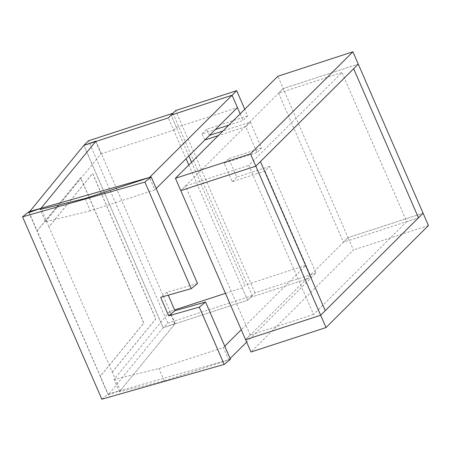 <?xml version="1.0" encoding="UTF-8"?>
<svg xmlns="http://www.w3.org/2000/svg" width="451" height="451" viewBox="0 0 451 451"><rect width="100%" height="100%" fill="white"/><g stroke="black" fill="none" stroke-linecap="round" stroke-linejoin="round"><path stroke-width="0.34" stroke-dasharray="2.25 1.69" d="M230.123 358.506L228.753 359.87L164.254 380.881L119.368 391.789L174.892 323.897L247.599 300.214L250.373 297.457L311.353 277.596L305.992 265.273L241.274 329.743M224.767 346.188L223.397 347.552L158.899 368.557L114.007 379.466L169.537 311.579L174.627 309.922M228.753 359.87L223.397 347.552M315.965 273.002L254.984 292.862L250.373 297.457L311.353 277.596L265.013 171.025L269.625 166.425L315.965 273.002L246.629 342.061M164.254 380.881L158.899 368.557M119.368 391.789L114.007 379.466M174.892 323.897L169.537 311.579M225.455 293.364L242.243 287.896L245.011 285.139L305.992 265.273M172.93 113.274L252.216 295.619L247.599 300.214L242.243 287.896M191.562 162.213L245.011 285.139M156.193 188.484L154.823 189.848L149.467 177.525M154.823 189.848L90.324 210.854L84.968 198.536M90.324 210.854L45.438 221.762L40.083 209.444M45.438 221.762L100.968 153.876L95.606 141.552M100.968 153.876L173.674 130.192L168.319 117.869L186.077 158.718M173.674 130.192L176.442 127.436L171.087 115.112L188.845 155.956M176.442 127.436L237.423 107.569M112.164 372.182L155.753 318.891L92.54 173.505L48.95 226.797L120.321 390.617L108.195 394.873L163.11 327.736L83.824 145.391M120.321 390.617L175.236 323.48L163.11 327.736M175.236 323.48L95.95 141.135M28.909 212.528L36.948 231.008L80.532 177.722L143.751 323.102L100.161 376.393L108.195 394.873M37.067 230.968L80.656 177.677L143.869 323.063L100.28 376.348L36.948 231.008M48.95 226.797L41.035 208.272M112.288 372.137L155.877 318.846L92.658 173.466L49.074 226.757M188.794 164.97L247.599 300.214L163.166 327.719L83.88 145.374M252.216 295.619L167.783 323.125L163.166 327.719M167.783 323.125L88.497 140.78M250.339 122.074L245.727 126.669L256.974 152.539L261.591 147.945L250.339 122.074L222.884 131.016M240.141 113.827L243.05 120.507L247.661 115.913L244.758 109.227M254.984 292.862L175.698 110.518M269.625 166.425L236.792 177.119L228.753 158.639L261.591 147.945M209.512 135.368L206.614 129.279L247.661 115.913M265.013 171.025L232.175 181.719L224.141 163.239L256.974 152.539M245.727 126.669L218.267 135.61M204.901 139.968L202.003 133.879L215.392 129.516M228.758 125.164L243.05 120.507M202.003 133.879L206.614 129.279M204.681 140.035L209.298 135.441M224.141 163.239L228.753 158.639M232.175 181.719L236.792 177.119M101.836 399.191L108.116 394.089L230.472 359.312M28.83 211.745L108.116 394.089M197.527 283.538L166.938 292.231L168.223 295.191M166.938 292.231L160.652 297.339M406.751 221.621L313.541 314.471L248.721 165.387L341.931 72.543L406.751 221.621L418.477 217.805L343.425 242.249L348.042 237.654L353.398 249.972L250.959 352.011M341.931 72.543L278.605 93.171L283.217 88.571L180.778 190.61L185.395 186.015L248.721 165.387M313.541 314.471L250.215 335.093L245.598 339.693L348.042 237.654L423.094 213.205L348.042 237.654L283.217 88.571L358.269 64.127L283.217 88.571L277.861 76.253M428.45 225.528L353.398 249.972M278.605 93.171L343.425 242.249M250.215 335.093L185.395 186.015"/><path stroke-width="0.68" d="M241.274 329.743L224.767 346.188M246.629 342.061L230.123 358.506M174.627 309.922L225.455 293.364M156.193 188.484L237.423 107.569L232.068 95.251L149.467 177.525L84.968 198.536L40.083 209.444L95.606 141.552L168.319 117.869L171.087 115.112L232.068 95.251L240.141 113.827M95.95 141.135L83.824 145.391L28.909 212.528L41.035 208.272L95.95 141.135M88.497 140.78L83.88 145.374L168.319 117.869L172.93 113.274L88.497 140.78M186.077 158.718L188.794 164.97M236.679 90.657L232.068 95.251L171.087 115.112L175.698 110.518L236.679 90.657L244.758 109.227M191.562 162.213L188.845 155.956M222.884 131.016L209.512 135.368M218.267 135.61L204.901 139.968M215.392 129.516L228.758 125.164M191.241 288.646L144.901 182.074L151.186 176.967L28.83 211.745L22.55 216.846L101.836 399.191L224.186 364.419L230.472 359.312L205.56 302.018L199.28 307.125L168.691 315.818L160.652 297.339L191.241 288.646L197.527 283.538L151.186 176.967M224.186 364.419L199.28 307.125M144.901 182.074L22.55 216.846M168.223 295.191L174.971 310.716L205.56 302.018M174.971 310.716L168.691 315.818M353.657 68.721L418.477 217.805L325.267 310.649L260.447 161.571L358.269 64.127L255.83 166.165L326.011 327.567L428.45 225.528L352.913 51.809L277.861 76.253L175.422 178.292L250.474 153.847L255.83 166.165L180.778 190.61L255.83 166.165L260.447 161.571L325.267 310.649L320.655 315.243L423.094 213.205L418.477 217.805L353.657 68.721M175.422 178.292L245.598 339.693L320.655 315.243L245.598 339.693L250.959 352.011L326.011 327.567M250.474 153.847L352.913 51.809"/></g></svg>
